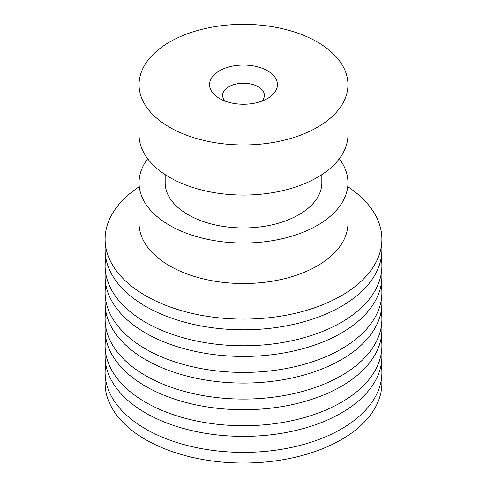 <?xml version="1.0" encoding="UTF-8"?>
<svg xmlns="http://www.w3.org/2000/svg" width="487" height="487" viewBox="0 0 487 487"><rect width="100%" height="100%" fill="white"/><g stroke="black" fill="none" stroke-linecap="round" stroke-linejoin="round"><path stroke-width="0.73" d="M219.497 98.508L219.497 98.508A33.944 19.596 180 0 1 219.497 70.792A33.944 19.596 180 0 1 267.503 70.792A33.944 19.596 180 0 1 267.503 98.508A33.944 19.596 180 0 1 219.497 98.508M169.646 127.29A104.449 60.303 180 0 1 139.051 84.653A104.449 60.303 180 0 1 243.5 24.35A104.449 60.303 180 0 1 347.949 84.653A104.449 60.303 180 0 1 283.471 140.366A104.449 60.303 180 0 1 169.646 127.29M225.244 101.174A20.892 12.059 180 0 1 222.608 95.312A20.892 12.059 180 0 1 243.5 83.253A20.892 12.059 180 0 1 264.392 95.312A20.892 12.059 180 0 1 261.756 101.174M347.949 84.653L347.949 134.753A104.449 60.303 180 0 1 283.471 190.466A104.449 60.303 180 0 1 169.646 177.396A104.449 60.303 180 0 1 139.051 134.753L139.051 84.653M321.834 174.638L321.834 182.722A78.334 45.224 180 0 1 273.475 224.507A78.334 45.224 180 0 1 188.11 214.706A78.334 45.224 180 0 1 165.166 182.722L165.166 174.638M339.329 158.738A104.449 60.303 180 0 1 347.949 182.722A104.449 60.303 180 0 1 283.471 238.435A104.449 60.303 180 0 1 169.646 225.365A104.449 60.303 180 0 1 139.051 182.722A104.449 60.303 180 0 1 147.671 158.738M347.949 182.722L347.949 223.235A104.449 60.303 180 0 1 283.471 278.948A104.449 60.303 180 0 1 169.646 265.872A104.449 60.303 180 0 1 139.051 223.235L139.051 182.722M381.199 364.477A138.393 79.898 180 0 1 381.893 372.476L381.893 383.135A138.393 79.898 180 0 1 296.461 456.952A138.393 79.898 180 0 1 145.643 439.633A138.393 79.898 180 0 1 105.107 383.135L105.107 372.476A138.393 79.898 180 0 1 105.801 364.477M381.893 372.476A138.393 79.898 180 0 1 296.461 446.293A138.393 79.898 180 0 1 145.643 428.974A138.393 79.898 180 0 1 105.107 372.476M347.949 186.807A138.393 79.898 180 0 1 381.893 239.22A138.393 79.898 180 0 1 296.461 313.044A138.393 79.898 180 0 1 145.643 295.719A138.393 79.898 180 0 1 105.107 239.22A138.393 79.898 180 0 1 139.051 186.807M381.893 239.22L381.893 249.886A138.393 79.898 180 0 1 296.461 323.703A138.393 79.898 180 0 1 145.643 306.384A138.393 79.898 180 0 1 105.107 249.886L105.107 239.22M381.199 337.832A138.393 79.898 180 0 1 381.893 345.825L381.893 356.484A138.393 79.898 180 0 1 296.461 430.301A138.393 79.898 180 0 1 145.643 412.982A138.393 79.898 180 0 1 105.107 356.484L105.107 345.825A138.393 79.898 180 0 1 105.801 337.832M381.893 345.825A138.393 79.898 180 0 1 296.461 419.642A138.393 79.898 180 0 1 145.643 402.323A138.393 79.898 180 0 1 105.107 345.825M381.199 257.879A138.393 79.898 180 0 1 381.893 265.872A138.393 79.898 180 0 1 296.461 339.689A138.393 79.898 180 0 1 145.643 322.37A138.393 79.898 180 0 1 105.107 265.872A138.393 79.898 180 0 1 105.801 257.879M381.893 265.872L381.893 276.531A138.393 79.898 180 0 1 296.461 350.354A138.393 79.898 180 0 1 145.643 333.029A138.393 79.898 180 0 1 105.107 276.531L105.107 265.872M381.199 311.181A138.393 79.898 180 0 1 381.893 319.174L381.893 329.833A138.393 79.898 180 0 1 296.461 403.65A138.393 79.898 180 0 1 145.643 386.331A138.393 79.898 180 0 1 105.107 329.833L105.107 319.174A138.393 79.898 180 0 1 105.801 311.181M381.893 319.174A138.393 79.898 180 0 1 296.461 392.991A138.393 79.898 180 0 1 145.643 375.672A138.393 79.898 180 0 1 105.107 319.174M381.199 284.53A138.393 79.898 180 0 1 381.893 292.523A138.393 79.898 180 0 1 296.461 366.34A138.393 79.898 180 0 1 145.643 349.021A138.393 79.898 180 0 1 105.107 292.523A138.393 79.898 180 0 1 105.801 284.53M381.893 292.523L381.893 303.182A138.393 79.898 180 0 1 296.461 376.999A138.393 79.898 180 0 1 145.643 359.68A138.393 79.898 180 0 1 105.107 303.182L105.107 292.523"/></g></svg>
